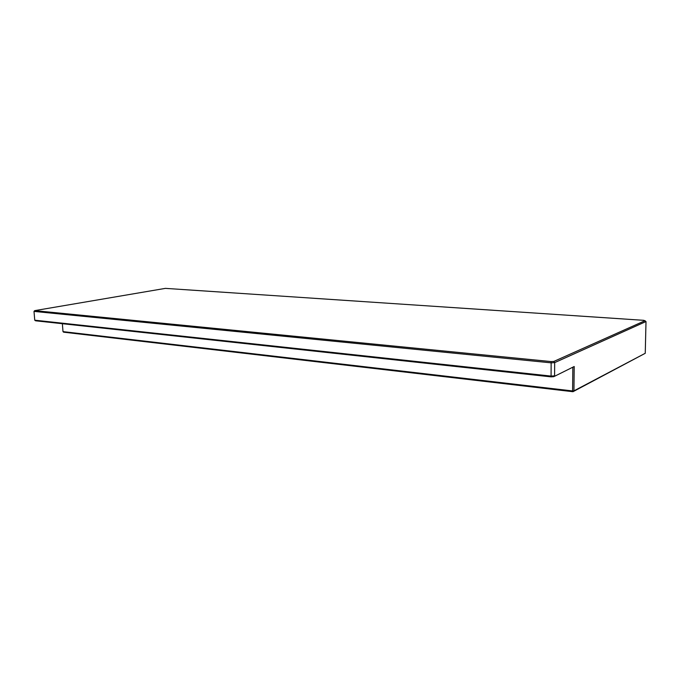 <?xml version="1.0" encoding="UTF-8"?>
<svg xmlns="http://www.w3.org/2000/svg" width="680" height="680" viewBox="0 0 680 680"><rect width="100%" height="100%" fill="white"/><g stroke="black" fill="none" stroke-linecap="round" stroke-linejoin="round"><path stroke-width="1.02" d="M62.364 323.705L63.002 331.619L63.589 332.171L572.976 391.714L572.594 390.949L573.937 390.855L645.252 353.286L572.976 391.714L573.937 390.855L574.2 366.512L553.766 376.677L551.072 376.856L551.149 362.839L554.685 362.61L554.582 375.853L551.063 376.091L34.748 320.195L35.547 320.79L551.072 376.856M165.41 288.371L34.688 310.632L551.174 361.582L553.877 361.411L554.685 362.61L646 321.538L643.943 320.339L165.41 288.371M551.174 361.582L551.149 362.839L34 311.398L34.748 320.195M34.688 310.632L34 311.398M553.877 361.411L645.048 320.688M645.252 353.286L646 321.538M574.2 366.512L553.766 376.677M63.002 331.619L572.594 390.949L572.84 367.574"/></g></svg>
